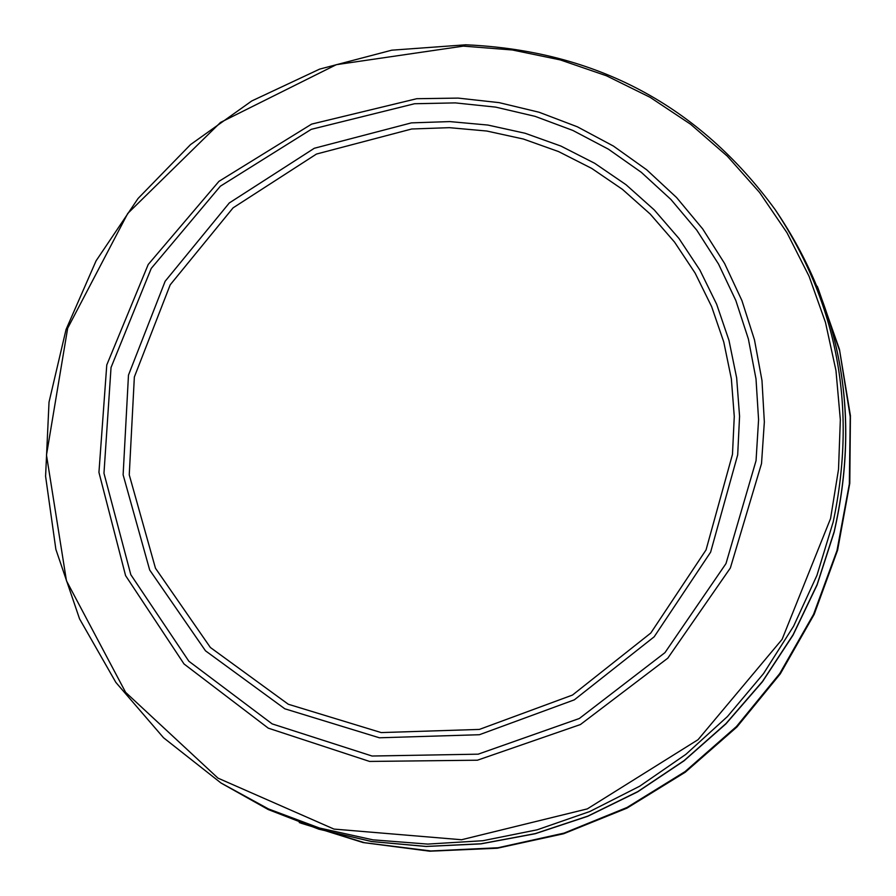 <?xml version="1.0" encoding="UTF-8"?>
<svg xmlns="http://www.w3.org/2000/svg" width="896" height="896" viewBox="0 0 896 896"><rect width="100%" height="100%" fill="white"/><g stroke="black" fill="none" stroke-linecap="round" stroke-linejoin="round"><path stroke-width="1.34" d="M737.688 454.866L710.618 552.16L654.192 636.787L574.325 699.843L479.394 734.72L379.4 737.789L284.816 708.792L205.498 650.821L149.688 570.013L123.122 474.813L128.475 375.122L165.144 281.266L229.298 202.955L314.317 148.266L411.398 122.875L449.803 121.587L487.917 125.059L525.157 133.269L560.941 146.082L594.72 163.307L625.979 184.677L654.203 209.877L678.978 238.504L699.91 270.122L716.666 304.259L728.974 340.368L736.658 377.899L739.57 416.259L737.688 454.866M756.045 460.678L725.984 563.595L664.944 652.658L579.342 718.491L478.162 754.174L372.053 756.022L272.149 723.89L188.854 661.237L130.805 574.672L103.97 473.256L111.037 367.517L151.234 268.43L220.36 186.2L311.259 129.338L414.568 103.734L455.314 102.894L495.69 107.117L535.069 116.346L572.846 130.435L608.429 149.184L641.278 172.301L670.88 199.427L696.763 230.16L718.525 264.029L735.829 300.496L748.384 339.002L756.011 378.952L758.576 419.72L756.045 460.678M732.469 454.384L706.048 549.909L650.787 633.046L572.477 695.061L479.349 729.422L381.203 732.581L288.31 704.256L210.37 647.483L155.467 568.243L129.248 474.846L134.355 376.981L170.206 284.816L233.083 207.85L316.456 154.056L411.723 128.99L449.422 127.669L486.842 131.04L523.41 139.037L558.555 151.57L591.741 168.426L622.44 189.358L650.194 214.043L674.554 242.11L695.139 273.123L711.626 306.6L723.766 342.014L731.36 378.84L734.272 416.494L732.469 454.384M761.522 463.579L730.352 568.008L667.8 658.168L580.406 724.55L477.4 760.211L369.578 761.432L268.274 728.157L184.027 663.97L125.586 575.624L98.941 472.382L106.77 364.963L148.21 264.499L218.938 181.35L311.629 124.107L416.741 98.706L458.147 98.101L499.139 102.637L539.09 112.246L577.382 126.806L613.424 146.07L646.666 169.77L676.57 197.523L702.688 228.917L724.584 263.469L741.944 300.642L754.477 339.853L761.981 380.509L764.344 421.96L761.522 463.579M830.558 518.56L782.085 639.386L698.051 739.682L587.317 808.886L461.541 839.742L333.973 829.08L217.974 778.131L125.619 692.35L66.45 580.765L46.48 455.045L67.67 328.238L127.758 213.427L220.506 122.438L336.347 64.669L463.355 46.122L512.344 49.974L560.291 59.909L606.458 75.779L650.126 97.328L690.614 124.253L727.283 156.128L759.584 192.483L786.99 232.736L809.077 276.282L825.485 322.448L835.957 370.518L840.336 419.731L838.522 469.347L830.558 518.56M220.998 783.003L163.554 737.766L115.864 682.416L79.565 618.878L55.866 549.36L45.584 476.28L49.022 402.136L66.058 329.493L96.085 260.826L138.062 198.475L190.557 144.57L251.765 100.957L319.603 69.126L391.765 50.187L465.763 44.8C595.829 50.579 698.914 105.459 775.018 209.429C837.917 303.979 857.293 408.206 833.157 522.088L816.928 575.4L793.576 626.226L763.549 673.579L727.429 716.565L685.877 754.342L639.733 786.184L589.848 811.496L537.197 829.797L482.787 840.728L427.672 844.088L372.893 839.832L319.502 828.038L268.509 808.954L220.898 782.936M834.154 531.664L817.152 584.472L793.128 634.693L762.552 681.363L725.973 723.587L684.118 760.581L637.773 791.616L587.821 816.122L535.226 833.616L480.973 843.774L426.126 846.429L371.706 841.512L318.752 829.136L268.262 809.547L221.2 783.126L268.262 809.558L318.752 829.158L371.694 841.546L426.104 846.474L480.939 843.864L535.158 833.739L587.731 816.29L637.661 791.84L683.984 760.861L725.838 723.946L762.418 681.789L793.016 635.186L817.062 585.032L834.109 532.28C860.989 414.602 841.333 307.048 775.152 209.619C841.187 306.802 860.854 414.154 834.154 531.664M301.067 823.211L364.571 842.71L430.864 850.976L498.019 847.75L564.043 833.112L627.01 807.486L685.048 771.613L736.456 726.533L779.722 673.59L813.568 614.342L836.998 550.525L849.341 484.03L850.237 416.808L839.675 350.84L817.981 288.053M299.286 822.562L363.093 842.554L429.744 851.2L497.269 848.232L563.651 833.75L626.942 808.158L685.261 772.218L736.893 727.014L780.304 673.848L814.206 614.309L837.603 550.155L849.789 483.291L850.416 415.699L839.462 349.373L817.275 286.294"/></g></svg>
